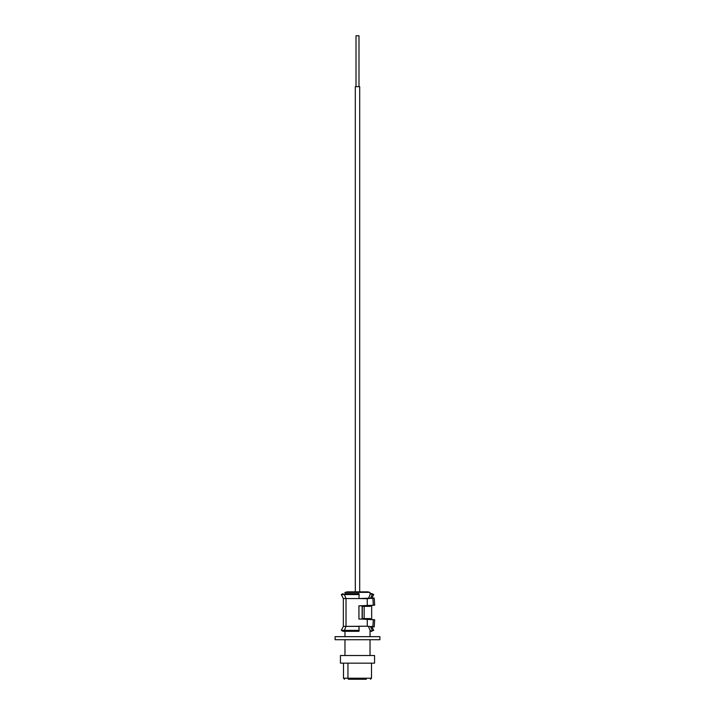 <?xml version="1.0" encoding="UTF-8"?>
<svg xmlns="http://www.w3.org/2000/svg" width="715" height="715" viewBox="0 0 715 715"><rect width="100%" height="100%" fill="white"/><g stroke="black" fill="none" stroke-linecap="round" stroke-linejoin="round"><path stroke-width="1.07" d="M346.4 592.369L346.65 591.859L346.4 592.369M368.35 591.859L368.6 592.369L368.35 591.859L346.65 591.859L368.35 591.859M340.438 655.521L340.438 663.154L340.438 655.521L344.97 655.521L344.97 639.719L344.97 655.521L374.562 655.521L374.562 663.154L374.562 655.521L340.438 655.521L374.562 655.521M370.03 592.369L370.03 594.898L370.03 592.369L344.97 592.369L370.03 592.369M370.03 630.031L370.03 636.663L370.03 630.031M370.03 639.719L370.03 655.521L370.03 639.719M344.97 636.663L344.97 631.309L344.97 636.663M344.97 593.62L344.97 592.369L344.97 593.62M340.438 663.154L374.562 663.154L340.438 663.154M343.495 663.154L343.495 678.231L347.946 678.231A1.019 0.697 90 0 0 348.643 679.25A1.019 0.697 -90 0 1 347.946 678.231L343.62 678.231M371.38 678.231L347.946 678.231L347.946 663.154L347.946 678.231L371.505 678.231L370.486 679.25M365.079 679.25L350.663 679.25M348.643 679.25L366.357 679.25M358.993 86.676L358.993 35.75L358.993 86.676L359.69 86.676L355.31 86.676L356.007 86.676L355.31 86.676L355.31 591.859L355.31 86.676L359.69 86.676L359.69 591.859L359.69 86.676M355.31 86.676L356.007 86.676L356.007 35.75L356.007 86.676M358.993 35.75L356.007 35.75L358.993 35.75M345.846 593.62L358.966 593.62L345.846 593.62M343.12 593.62L341.305 594.549L343.343 598.544L343.343 626.385L341.305 630.38L344.371 630.38L341.305 630.38L343.12 631.309L358.966 631.309L359.153 630.38L358.939 626.385L346.024 626.385L346.024 598.544L343.343 598.544L346.024 598.544L344.371 594.549L341.305 594.549L359.153 594.549L358.966 593.62L359.153 594.549L344.371 594.549L346.024 598.544L358.939 598.544L359.153 594.549L358.939 598.544L346.024 598.544L346.024 626.385L344.371 630.38L359.153 630.38L344.371 630.38L346.024 626.385L343.343 626.385L367.269 626.233L374.222 626.885L374.678 619.789L373.31 619.789L372.855 626.885L373.31 619.789L374.678 619.789L367.269 619.092L367.269 626.233L372.855 626.885L374.222 626.885L374.678 619.789L361.674 619.083M371.657 626.385L373.695 630.38L372.274 630.38L370.522 626.608L372.274 630.38L370.62 631.309L368.761 627.305L370.62 631.309L373.695 630.38L370.03 631.309L371.88 631.309M370.415 618.573L370.415 619.279L370.415 618.573L364.158 618.573L370.415 618.573M362.121 606.356L362.299 618.573L362.299 606.356L370.415 606.356L370.415 605.65L370.415 606.356L364.158 606.356L364.158 618.573L362.121 618.573L364.158 618.573L364.158 606.356L362.121 606.356L362.121 618.573M372.274 594.549L370.522 598.321L372.274 594.549L373.695 594.549L370.62 593.62L372.274 594.549M343.12 631.309L358.966 631.309L358.939 626.233L367.269 626.233L367.269 619.092L358.939 619.092L358.939 605.846L374.678 605.149L374.222 598.044L372.855 598.044L373.31 605.149L374.678 605.149L367.635 605.82L373.31 605.149L372.855 598.044L367.269 598.705L367.269 605.846L367.269 598.705L358.939 598.544L374.222 598.044L374.678 605.149L358.939 605.846L368.502 605.846M370.03 593.62L370.62 593.62L368.761 597.624L370.62 593.62L371.88 593.62L370.03 593.62M361.674 605.846L358.921 605.846L358.939 619.092M365.866 619.083L358.975 619.083M335.138 636.663L379.906 636.663L335.138 636.663L335.138 639.719L379.906 639.719L335.138 639.719L335.094 636.663L335.138 639.719M343.495 678.231L344.514 679.25M371.505 663.154L371.505 678.231M371.657 605.507L371.657 619.431M371.657 598.544L373.695 594.549L371.88 593.62M379.906 636.663L379.906 639.719"/></g></svg>
